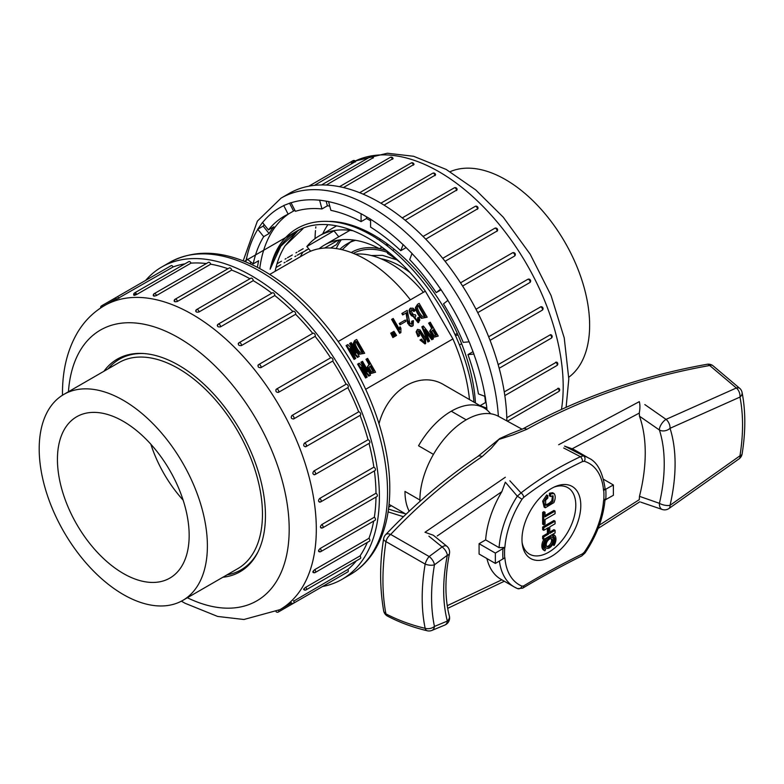 <?xml version="1.0" encoding="UTF-8"?>
<svg xmlns="http://www.w3.org/2000/svg" width="784" height="784" viewBox="0 0 784 784"><rect width="100%" height="100%" fill="white"/><g stroke="black" fill="none" stroke-linecap="round" stroke-linejoin="round"><path stroke-width="1.18" d="M322.479 586.53A180.32 104.105 -120 0 0 342.04 579.327A180.32 104.105 -120 0 0 379.387 496.782A180.32 104.105 -120 0 0 300.684 315.325A180.32 104.105 -120 0 0 161.729 267.011A180.32 104.105 -120 0 0 145.706 280.349M118.894 298.253A1.921 1.107 60 0 0 117.855 297.087A1.921 1.107 60 0 0 116.894 296.989L171.147 265.668A1.921 1.107 60 0 1 173.156 266.932L116.816 299.067M184.926 263.845A175.518 101.342 -120 0 0 173.156 266.932M136.749 294.461A1.921 1.107 60 0 0 135.573 292.991A1.921 1.107 60 0 0 134.613 292.893L188.875 261.572A1.921 1.107 60 0 1 191.012 263.14L136.749 294.461C134.211 295.529 133.437 295.597 134.407 294.666M206.349 263.561A175.518 101.342 -120 0 0 191.012 263.14M156.457 295.529A1.921 1.107 60 0 0 155.183 293.755A1.921 1.107 60 0 0 154.223 293.657L208.475 262.336A1.921 1.107 60 0 1 210.71 264.198L156.457 295.529C153.86 296.391 153.007 296.264 153.909 295.127M227.977 268.736A175.518 101.342 -120 0 0 210.71 264.198M177.419 301.428A1.921 1.107 60 0 0 176.077 299.351A1.921 1.107 60 0 0 175.116 299.253L229.379 267.932A1.921 1.107 60 0 1 230.741 268.334A1.921 1.107 60 0 1 231.672 270.098L177.419 301.428C174.773 302.095 173.881 301.762 174.744 300.429M249.949 278.761A175.518 101.342 -120 0 0 231.672 270.098M198.989 311.973A1.921 1.107 60 0 0 197.627 309.621A1.921 1.107 60 0 0 196.666 309.523L250.929 278.193A1.921 1.107 60 0 1 252.409 278.712A1.921 1.107 60 0 1 253.242 280.652L198.989 311.973C196.333 312.453 195.432 311.934 196.274 310.405M271.793 293.206A175.518 101.342 -120 0 0 253.242 280.652M217.276 325.595A1.921 1.921 0 0 1 218.226 324.145L272.479 292.814A1.921 1.107 60 0 1 274.067 293.451A1.921 1.107 60 0 1 274.772 295.529L220.52 326.85C217.874 327.163 216.992 326.467 217.844 324.772A1.921 1.107 60 0 1 218.226 324.145A1.921 1.107 60 0 1 219.177 324.233A1.921 1.107 60 0 1 220.52 326.85M292.922 311.611A175.518 101.342 -120 0 0 274.772 295.529M238.218 343.862A1.921 1.921 0 0 1 239.12 342.677L293.373 311.346A1.921 1.107 60 0 1 295.068 312.11A1.921 1.107 60 0 1 295.607 314.286L241.354 345.607C238.757 345.764 237.905 344.921 238.797 343.069A1.921 1.107 60 0 1 239.12 342.677A1.921 1.107 60 0 1 240.08 342.765A1.921 1.107 60 0 1 241.354 345.607M312.718 333.376A175.518 101.342 -120 0 0 295.607 314.286M312.767 333.425A1.921 1.107 60 0 1 312.983 333.229A1.921 1.107 60 0 1 314.766 334.121A1.921 1.107 60 0 1 315.109 336.356L260.856 367.676C258.328 367.706 257.544 366.736 258.504 364.756A1.921 1.107 60 0 1 258.73 364.55A1.921 1.107 60 0 1 259.69 364.648A1.921 1.107 60 0 1 260.866 366.108A1.921 1.107 60 0 1 260.856 367.676M330.623 357.847A1.921 1.107 60 0 1 330.701 357.788A1.921 1.107 60 0 1 332.583 358.827A1.921 1.107 60 0 1 332.7 361.052L278.438 392.382C276.007 392.314 275.311 391.245 276.36 389.168L330.623 357.847A175.518 101.342 -120 0 0 315.109 336.356M346.087 384.238A1.921 1.107 60 0 1 347.959 385.454A1.921 1.107 60 0 1 347.92 387.6A1.921 1.107 60 0 1 347.831 387.649L293.569 418.97C291.246 418.842 290.668 417.715 291.824 415.569L346.087 384.238A175.518 101.342 -120 0 0 332.7 361.052M304.427 443.146A1.921 1.107 60 0 1 305.113 443.332A1.921 1.107 60 0 1 306.368 445.018A1.921 1.107 60 0 1 306.074 446.557A1.921 1.107 60 0 1 305.789 446.645C303.594 446.488 303.134 445.322 304.427 443.146L358.69 411.825A175.518 101.342 -120 0 0 347.831 387.659M358.69 411.825A1.921 1.107 60 0 1 360.444 413.237A1.921 1.107 60 0 1 360.326 415.236A1.921 1.107 60 0 1 360.042 415.314M313.786 471.076A1.921 1.107 60 0 1 314.257 471.243A1.921 1.107 60 0 1 315.511 472.938A1.921 1.107 60 0 1 315.217 474.477A1.921 1.921 0 0 1 313.943 474.702L314.717 474.555C312.659 474.408 312.355 473.242 313.786 471.076L368.039 439.746A175.518 101.342 -120 0 0 360.062 415.383M368.039 439.746A1.921 1.107 60 0 1 369.656 441.304A1.921 1.107 60 0 1 369.47 443.146L315.217 474.477M319.617 498.497A1.921 1.107 60 0 1 321.058 500.143A1.921 1.107 60 0 1 320.813 501.838A1.921 1.921 0 0 1 319.176 501.966L320.088 501.848C318.186 501.75 318.03 500.633 319.617 498.497L373.87 467.166A175.518 101.342 -120 0 0 369.019 443.411M373.87 467.166A1.921 1.107 60 0 1 375.311 468.822A1.921 1.107 60 0 1 375.075 470.518L320.813 501.838M321.734 527.71C319.99 527.681 319.99 526.642 321.734 524.584L375.987 493.254A175.518 101.342 -120 0 0 374.389 470.91M375.987 493.254A1.921 1.107 60 0 1 377.251 494.949A1.921 1.107 60 0 1 376.957 496.488L322.704 527.808A1.921 1.107 60 0 0 322.988 526.27A1.921 1.107 60 0 0 321.734 524.584L321.734 524.584M319.617 551.348C318.03 551.426 318.186 550.495 320.088 548.535L374.34 517.215A175.518 101.342 -120 0 0 375.987 497.046M374.34 517.215A1.921 1.107 60 0 1 375.409 518.89A1.921 1.107 60 0 1 375.075 520.282L320.813 551.613A1.921 1.107 60 0 0 321.146 550.221A1.921 1.107 60 0 0 320.088 548.535M313.786 572.046C312.355 572.261 312.659 571.458 314.717 569.635L368.97 538.314A175.518 101.342 -120 0 0 373.674 521.095M368.97 538.314A1.921 1.107 60 0 1 369.47 541.185L315.217 572.506A1.921 1.107 60 0 0 314.717 569.635M304.427 589.166C303.134 589.539 303.594 588.902 305.789 587.236L360.042 555.905A175.518 101.342 -120 0 0 367.343 542.41M360.042 555.905A1.921 1.107 60 0 1 360.326 558.541L306.074 589.872A1.921 1.107 60 0 0 305.789 587.236M293.735 601.093L347.831 569.478A175.518 101.342 -120 0 0 356.387 560.815M347.831 569.478A1.921 1.107 60 0 1 347.92 571.84L293.667 603.17A1.921 1.107 60 0 0 293.569 600.799L293.5 600.838M332.641 580.67A1.921 1.107 60 0 1 332.622 580.679L278.369 612A1.921 1.107 60 0 0 278.634 610.383M305.789 446.645L305.27 446.802A1.921 1.921 0 0 0 306.074 446.557L360.326 415.236M275.958 389.54L276.36 389.168A1.921 1.107 60 0 1 277.409 389.207A1.921 1.107 60 0 1 278.634 390.824A1.921 1.107 60 0 1 278.438 392.382M257.985 365.354L258.504 364.756M238.248 343.784L238.797 343.069M118.727 297.969L116.747 299.106M136.259 293.598L134.338 294.706M103.949 371.253A122.765 70.883 60 0 1 117.257 359.141A122.765 70.883 60 0 1 240.022 430.014A122.765 70.883 60 0 1 240.022 571.781A122.765 70.883 60 0 1 222.881 577.249M384.307 260.288A76.734 44.296 60 0 1 386.375 260.043A76.734 44.296 60 0 0 384.307 260.288M322.724 233.867A138.886 80.184 60 0 1 327.908 224.675M450.124 171.686A118.933 68.669 60 0 1 564.999 242.393A118.933 68.669 60 0 1 568.792 377.241M480.102 405.7A163.052 94.139 60 0 0 480.092 405.661L486.874 408.199L485.227 396.449L478.446 393.911A163.052 94.139 60 0 0 467.96 354.593L473.918 354.064L469.175 341.824L463.217 342.363A163.052 94.139 60 0 0 443.509 303.869L447.929 300.331L440.657 289.08L436.237 292.618A163.052 94.139 60 0 0 409.689 259.592L412.041 253.487L403.113 244.579L400.761 250.684A163.052 94.139 60 0 0 370.577 227.115L370.577 219.167L361.081 213.679L361.081 221.627A163.052 94.139 60 0 0 330.887 210.347L328.535 201.517L319.607 200.116L321.959 208.946A163.052 94.139 60 0 0 295.411 211.317L290.991 202.674L283.72 205.526L288.14 214.159A163.052 94.139 60 0 0 284.298 216.178A163.052 94.139 60 0 0 268.432 229.908L262.473 222.489L257.73 229.242L263.689 236.66A163.052 94.139 60 0 0 253.203 263.865L246.431 258.573L245.862 261.934M402.868 512.344L403.113 513.255L403.789 512.873M498.369 416.265A180.32 104.105 60 0 0 415.451 241.678A180.32 104.105 60 0 0 281.093 198.097L289.227 193.403A180.32 104.105 60 0 1 427.28 240.757A180.32 104.105 60 0 1 506.876 420.91M334.209 230.584A128.527 74.206 -120 0 0 333.994 230.839L306.799 246.597M303.173 248.695L298.361 251.468M296.979 252.272L295.94 252.869M292.314 254.967L287.532 257.72M286.111 258.544L285.082 259.141M281.505 261.199L277.017 263.796M355.573 161.514L314.423 185.367M373.38 157.604L326.262 185.044M393.058 158.574L343.47 187.552M413.991 164.405L363.188 194.167M435.002 175.714A1.921 1.107 -120 0 0 433.65 173.352A1.921 1.107 -120 0 0 432.69 173.254A1.921 1.921 0 0 1 435.561 174.93L384.062 205.124M457.092 189.816L405.161 220.245M477.926 208.642L425.732 239.159M497.389 230.829L445.087 261.307M514.882 255.751A1.921 1.921 0 0 0 512.462 252.85L460.531 282.828L512.383 252.909A1.921 1.107 -120 0 1 513.422 252.938A1.921 1.107 -120 0 1 514.657 254.565A1.921 1.107 -120 0 1 514.461 256.123L462.609 286.052M475.996 309.239L527.848 279.3A1.921 1.107 -120 0 1 528.72 279.437A1.921 1.107 -120 0 1 529.994 281.211A1.921 1.107 -120 0 1 529.592 282.71L477.74 312.64M488.657 336.777L540.94 306.72A1.921 1.921 0 0 1 542.087 310.297A1.921 1.107 -120 0 0 542.381 308.759A1.921 1.107 -120 0 0 541.127 307.063A1.921 1.107 -120 0 0 540.441 306.887M498.173 364.619L550.554 334.65A1.921 1.921 0 0 1 551.23 338.208A1.921 1.107 -120 0 0 551.524 336.679A1.921 1.107 -120 0 0 550.27 334.984M504.259 391.892L556.532 362.11A1.921 1.921 0 0 1 556.836 365.579A1.921 1.107 -120 0 0 557.071 363.884A1.921 1.107 -120 0 0 555.631 362.228M506.807 417.725L558.708 388.227A1.921 1.921 0 0 1 558.718 391.549A1.921 1.107 -120 0 0 559.012 390.011A1.921 1.107 -120 0 0 557.747 388.315L557.767 388.325M275.997 267.511L280.819 264.727M284.063 262.856L285.092 262.268M286.434 261.493L291.628 258.495M294.911 256.593L295.95 255.996M297.273 255.231L302.477 252.223M305.78 250.321L306.779 249.743M303.016 228.654L285.121 245.794A142.913 82.506 -120 0 0 275.125 271.313M329.75 206.084A163.052 94.139 60 0 0 327.389 205.81L321.959 208.946M370.577 220.735A163.052 94.139 60 0 0 366.5 218.501L361.081 221.627M288.767 213.797A163.052 94.139 -120 0 0 259.749 268.569M406.132 247.587L400.761 250.684M441.118 289.796L436.237 292.618M467.96 354.593L472.997 351.683M484.737 396.263A163.052 94.139 60 0 1 485.521 402.535L480.092 405.661M257.426 267.334A163.052 94.139 60 0 1 258.632 260.739L253.203 263.865M268.432 229.908L273.861 226.772A163.052 94.139 60 0 0 269.108 233.524L263.689 236.66M294.941 210.396A163.052 94.139 60 0 0 293.569 211.033L288.14 214.159M475.447 403.015A143.874 83.065 -120 0 0 329.946 221.372M299.37 229.751A143.874 83.065 -120 0 0 297.714 230.908L285.121 245.794M250.429 263.924L250.762 261.964M257.73 229.242L263.159 226.115L264.198 224.636M269.108 233.524L263.159 226.115M366.5 218.501L366.5 216.815M403.113 513.255L404.965 513.549M486.109 402.751L485.521 402.535M327.389 205.81L326.144 201.145M293.569 211.033L289.57 203.232M338.129 341.55L425.359 291.187L452.917 338.923L365.687 389.285M431.249 328.868L429.652 331.299L433.199 337.453L438.236 336.062L430.24 322.214L429.299 322.753L432.435 328.182L431.249 328.868L430.308 330.917L433.866 337.071L438.236 336.062M429.299 322.753L428.632 323.145L431.768 328.565M422.517 326.458L428.564 341.638L429.544 341.079L424.928 329.594L432.484 339.384L433.464 338.815L423.331 325.987L421.851 326.84L427.897 342.02L428.877 341.461M425.81 331.985L431.817 339.766M417.5 329.349L416.118 331.877L417.99 336.63L419.597 335.699L418.391 330.887L420.067 331.485L425.026 340.07L424.752 342.01L423.38 341.608L421.557 339.1L420.665 339.619L425.643 343.549L425.555 338.306L420.087 329.966L417.5 329.349L416.784 331.495L418.656 336.248L419.597 335.699M420.665 339.619L419.999 340.001L424.977 343.931L425.643 343.549M418.146 331.181L419.401 331.877L424.36 340.452L424.36 342.108M368.617 365.03L367.01 367.461L370.567 373.615L375.595 372.224L367.598 358.376L366.667 358.925L369.793 364.344L368.617 365.03L367.676 367.079L371.234 373.233L375.595 372.224M366.667 358.925L366.001 359.307L369.127 364.727M361.571 361.865L367.324 371.93L359.288 363.178L358.268 363.766L366.255 377.614L367.196 377.075L361.395 367.03L369.48 375.752L370.499 375.164L362.502 361.326L360.905 362.247L365.079 369.489M363.021 369.832L368.813 376.144M358.268 363.766L357.602 364.158L365.589 377.996M417.588 304.29L415.383 307.671C416.235 311.875 418.254 315.442 421.439 318.373L427.172 317.216L419.175 303.379L417.588 304.29L416.049 307.289C416.902 311.493 418.921 315.06 422.106 317.99L427.172 317.216M411.335 309.866L413.932 311.473L415.304 310.356L412.894 308.132L410.052 308.484L409.081 310.288L409.738 313.306L411.443 315.727L413.286 316.599L418.117 322.714L419.812 320.176L419.185 317.295L418.205 317.54C418.93 320.195 418.607 321.342 417.245 320.96L414.952 317.471L415.863 315.756L415.255 314.707L413.344 314.678L411.081 311.13L411.629 309.621L412.992 309.7L414.599 311.091M418.205 317.54L417.539 317.922L417.705 320.989M412.364 320.911L412.668 322.998L411.992 324.272L409.777 323.165L407.219 310.386L402.506 313.11L403.348 314.57L406.71 312.63L407.347 319.549L409.777 324.997L411.198 325.958L413.158 325.634L413.393 320.636L411.698 321.293L411.629 324.38M402.506 313.11L401.839 313.492L402.682 314.952L406.043 313.012L407.68 323.341L410.532 326.34L412.492 326.017M405.348 321.724L400.016 324.792L406.014 321.342L405.259 320.048L399.938 323.116L400.683 324.409M399.938 323.116L399.272 323.498L400.016 324.792M400.036 326.732L399.664 329.652L393.215 318.471L392.274 319.01L400.32 332.935L400.879 332.612L400.928 328.271L400.036 326.732L399.085 328.643M392.274 319.01L391.608 319.402L399.654 333.327M393.264 331.72L395.41 336.091L396.537 335.444L393.96 331.318L393.264 331.72L392.598 332.112L394.744 336.483L395.871 335.836M391.402 332.798L393.548 337.169L394.666 336.522L392.098 332.396L391.402 332.798L390.736 333.19L392.882 337.561L393.999 336.914M364.668 353.3L359.278 354.26C356.181 351.281 354.162 347.714 353.212 343.568L354.554 340.687L356.681 339.462L364.668 353.3L359.944 353.878C356.847 350.899 354.829 347.332 353.878 343.176L355.221 340.305M353.839 350.948L349.576 343.559L351.232 342.608L359.229 356.446L358.151 357.063L349.997 348.39M358.562 356.828L357.484 357.455L351.487 351.065M355.083 358.837L354.094 359.405L346.107 345.568L347.841 344.558L355.995 353.241L350.242 343.176M444.665 385.277C420.547 369.793 388.119 388.952 379.015 423.683M388.727 507.219L391.363 505.69M452.917 338.923A143.874 83.065 60 0 1 469.489 399.575M297.557 230.761L280.839 246.166L270.137 269.206A143.874 83.065 60 0 1 296.607 231.231A143.874 83.065 60 0 1 425.359 291.187M333.994 230.839L338.776 236.788M330.613 248.009L336.395 244.677A117.972 68.11 60 0 1 339.619 239.943M270.137 269.206C281.231 215.659 335.728 205.594 387.757 246.313A150.205 86.72 60 0 1 473.997 402.182M269.745 274.42L305.878 253.555A119.893 69.217 60 0 1 410.385 299.841M522.144 429.25L498.497 416.333A65.484 37.808 120 0 0 466.196 419.822L451.28 411.208A65.484 37.808 120 0 0 418.538 445.773L433.454 454.387A65.484 37.808 -60 0 0 419.901 500.025L404.975 491.411A65.484 37.808 120 0 0 409.179 511.246M466.196 419.822A65.484 37.808 120 0 0 433.454 454.387L418.538 445.773A65.484 37.808 -60 0 1 484.022 407.964A65.484 37.808 -60 0 1 490.617 413.766M336.248 248.577A117.972 68.11 60 0 1 341.314 239.747M459.473 344.96L461.629 343.706M324.586 248.048L338.276 240.149M319.157 248.724A117.972 68.11 60 0 1 324.468 245.039A117.972 68.11 60 0 1 379.387 248.646L381.984 247.146M385.875 244.902L387.414 244.02M400.497 262.748A117.972 68.11 60 0 0 387.531 253.35L388.952 252.526M392.706 250.361L394.372 249.39M455.063 334.66L457.278 333.386M355.299 254.183A97.833 56.487 60 0 1 423.399 292.324M458.052 335.121L455.377 335.356M388.002 244.451L387.531 246.137M387.531 253.35L387.531 251.38M380.622 239.316L379.387 240.022A128.527 74.206 60 0 0 376.947 238.777M310.65 251.213L306.867 246.499A128.527 74.206 60 0 1 319.196 235.906A128.527 74.206 60 0 1 352.967 230.751M308.759 248.851L302.8 252.291A128.527 74.206 60 0 0 300.36 256.75M355.603 240.325A107.692 62.171 -120 0 0 346.979 243.922A107.692 62.171 -120 0 0 339.933 249.224M409.993 272.479A86.701 50.058 -120 0 0 380.808 258.71M434.042 335.679L431.612 331.465L433.317 329.721L436.404 335.062L434.042 335.679M432.376 330.26L433.317 329.721M432.65 330.103L435.737 335.444M427.897 342.02L428.564 341.638M417.99 336.63L418.656 336.248M371.4 371.841L368.97 367.627L370.685 365.883L373.772 371.224L371.4 371.841M369.744 366.432L370.685 365.883M370.019 366.265L373.106 371.616M422.311 316.354C418.862 313.208 415.344 305.27 418.989 305.535L425.212 316.305L422.311 316.354M418.333 305.927L424.536 316.677M410.796 308.053L409.738 309.905L410.395 312.924L418.783 322.332M413.286 316.599L413.952 316.217M418.078 320.872L417.245 320.96M402.682 314.952L403.348 314.57M406.043 313.012L406.71 312.63M411.629 326.467L413.158 325.634M394.744 336.483L395.41 336.091M392.882 337.561L393.548 337.169M356.103 341.844L356.583 341.569C353.143 341.177 356.73 349.076 360.081 352.281L362.796 352.33L356.583 341.569L356.112 341.834M362.13 352.712L355.926 341.961M357.484 357.455L358.151 357.063M349.958 348.41L355.75 358.455L354.76 359.023L346.773 345.176M354.094 359.405L354.76 359.023M258.201 551.495A121.618 70.217 60 0 1 241.08 569.841A121.618 70.217 60 0 1 227.027 574.858M108.094 368.862A121.618 70.217 60 0 1 119.462 359.199A121.618 70.217 60 0 1 143.913 353.535M182.76 600.407L237.836 568.616A118.933 68.669 -120 0 0 262.464 514.167A118.933 68.669 -120 0 0 210.553 394.479A118.933 68.669 -120 0 0 118.903 362.62L63.827 394.411A118.933 68.669 -120 0 0 39.2 448.86A118.933 68.669 -120 0 0 91.111 568.547A118.933 68.669 -120 0 0 182.76 600.407A118.933 68.669 -120 0 0 182.76 463.079A118.933 68.669 -120 0 0 63.827 394.411M189.16 535.433A93.149 53.782 -120 0 0 148.695 441.892A93.149 53.782 -120 0 0 77.008 416.578A93.149 53.782 -120 0 0 76.724 524.3A93.149 53.782 -120 0 0 170.157 577.916A93.149 53.782 -120 0 0 189.16 535.433M150.861 444.244A92.081 53.165 -120 0 0 183.123 500.123M742.076 392.5A7.673 5.223 168.9 0 1 739.969 397.076A7.673 5.027 -112.1 0 0 736.343 387.992L709.687 365.501C643.213 377.359 582.247 398.635 526.799 429.318L513.334 434.777L498.859 439.452L491.274 448.272L482.082 456.66C448.928 479.073 418.46 504.994 390.697 534.443L429.152 556.532A7.673 3.734 53.2 0 1 434.454 564.803C430.622 587.461 430.622 608.012 434.454 626.436L447.35 621.085A159.211 91.924 -60 0 1 447.35 555.248L434.454 564.803A7.673 3.391 -170.4 0 1 425.153 564.088L385.934 541.587A7.673 3.087 -171.5 0 1 383.601 538.902M644.801 404.554L666.037 419.371L736.343 387.992A7.673 4.351 -43.3 0 1 740.047 388.59M509.865 480.778L521.017 492.92C539.059 478.877 558.874 466.803 580.454 456.7L563.686 447.978M446.792 546.183A7.673 3.783 130.3 0 0 442.117 546.928L428.887 536.197M392.294 617.037L390.697 616.204M433.454 454.387A65.484 37.808 120 0 0 419.91 501.446M522.673 588.147A3.832 2.528 -120.5 0 0 523.634 585.922L521.997 586.158A70.06 40.445 120 0 1 504.876 557.757L495.361 563.431L495.361 553.092L504.876 547.418L499.085 547.663A74.431 42.973 -60 0 1 517.293 496.154L505.327 482.17L501.858 491.646L437.217 535.972M566.891 447.301L583.482 455.818A74.431 42.973 -60 0 1 588.735 458.091L575.299 450.339A74.431 42.973 -60 0 0 572.153 448.801L564.519 446.106L566.891 447.301M501.858 491.646A74.431 42.973 -60 0 0 485.649 539.902L499.085 547.663M605.081 488.579L603.553 490.451L613.372 484.963L613.372 495.292L603.553 500.79A70.06 40.445 120 0 1 584.296 552.181L582.463 553.847C561.119 564.451 541.509 575.142 523.634 585.922M599.319 525.153L639.274 499.673L639.47 496.321L659.422 503.328A151.547 87.494 120 0 0 659.422 430.014L639.47 416.196L639.274 413.09L572.153 448.801M639.47 416.196A151.547 87.494 -60 0 1 639.47 496.321M517.293 588.48A74.431 42.973 -60 0 1 514.314 587.01L500.878 579.249A74.431 42.973 -60 0 1 486.923 558.551M485.649 539.902L479.083 543.694L479.083 554.033L495.361 563.431M479.083 543.694L495.361 553.092M603.582 479.308L613.372 484.963M568.39 540.352A41.581 24.01 120 0 0 579.993 498.105A41.581 24.01 120 0 0 555.778 486.354A41.581 24.01 120 0 0 551.387 488.52A41.581 24.01 120 0 0 522.311 544.341A41.581 24.01 120 0 0 568.39 540.352M603.553 490.451A70.06 40.445 120 0 0 584.296 461.286L582.463 461.56C561.099 471.664 541.489 483.62 523.634 497.409L521.997 499.251A70.06 40.445 120 0 0 504.876 547.418M522.115 542.646A38.367 22.148 120 0 0 550.535 551.083A38.367 22.148 120 0 0 575.73 507.424A38.367 22.148 120 0 0 554.219 487.04M544.88 540.225L543.753 539.568A9.173 5.292 120 0 0 543.753 550.162L544.88 550.809L545.644 549.486A7.644 4.41 -60 0 1 545.644 540.666L544.88 540.225A9.173 5.292 120 0 0 544.88 550.809M545.644 505.082L545.625 500.163L547.8 498.095L547.8 495.576L546.673 494.929L542.665 501.152L544.145 507.121L545.272 507.767L553.916 502.583C555.552 498.742 555.631 495.762 554.151 493.636L552.661 492.705L549.447 493.205L549.447 495.841L550.584 496.497L553.122 495.88L552.994 501.231C550.652 504.034 548.31 505.376 545.987 505.278L545.801 505.19M552.475 495.762L551.858 500.574C549.515 503.377 547.183 504.729 544.851 504.622M555.072 511.08L545.027 516.881L545.027 512.305L543.773 513.03L543.773 524.819L545.027 524.094L545.027 519.518L555.072 513.716L555.072 511.08L553.945 510.423L545.027 515.578M545.027 512.305L543.89 511.648L542.636 512.373L542.636 524.163L543.773 524.819M552.524 537.579A6.115 3.528 120 0 0 549.466 537.873A6.115 3.528 120 0 0 545.478 543.263A6.115 3.528 120 0 0 546.409 548.163A6.115 3.528 120 0 0 552.524 544.635A6.115 3.528 120 0 0 552.524 537.579L551.397 536.922A6.115 3.528 120 0 0 548.339 537.226A6.115 3.528 120 0 0 545.282 540.45M544.076 545.527A6.115 3.528 120 0 0 545.282 547.516L546.409 548.163M553.288 545.076L554.053 545.517A9.173 5.292 120 0 0 554.053 534.923L553.288 536.246A7.644 4.41 -60 0 1 553.288 545.076L554.053 545.517M554.053 534.923L552.926 534.276L552.161 535.599A7.644 4.41 -60 0 1 553.729 539.559M555.072 530.327L549.79 533.375L549.79 526.848L555.072 523.8L555.072 521.164L543.773 527.691L543.773 530.327L548.526 527.573L548.526 534.1L543.773 536.854L543.773 539.48L555.072 532.953L555.072 530.327L553.945 529.67L549.79 532.071M547.399 528.23L547.399 533.453L542.636 536.197L542.636 538.824L543.773 539.48M555.072 521.164L553.945 520.507L542.636 527.034L542.636 529.67L543.773 530.327M482.082 456.66A7.673 4.351 -124.1 0 0 477.956 456.337L499.859 438.491L509.571 434.12M383.611 538.863C379.623 563.52 379.642 587.52 383.67 610.873A7.673 5.517 -11.2 0 0 385.934 613.892C398.409 620.32 411.482 625.122 425.153 628.307C421.204 609.188 421.204 587.784 425.153 564.088A7.673 2.754 -63.4 0 1 429.152 556.532L442.117 546.928A7.673 3.802 53.8 0 1 447.35 555.248A7.673 3.165 -168.7 0 0 449.448 553.631A7.673 7.673 0 0 0 446.429 545.909M740.125 388.678L712.666 365.471A7.673 3.92 123.9 0 0 709.687 365.501A7.673 3.851 -100 0 0 707.05 364.286C640.93 376.134 579.592 397.635 523.036 428.779L509.58 434.111M526.799 429.318A7.673 4.273 -118.8 0 0 523.036 428.779M383.572 610.256A7.673 7.673 0 0 0 387.639 616.185A7.673 4.724 117.7 0 1 385.934 613.892C381.945 593.174 381.945 569.066 385.934 541.587A7.673 4.224 -56.7 0 1 390.697 534.443A7.673 4.39 43.4 0 0 385.748 534.6M427.162 630.748A7.673 3.949 -76.6 0 1 425.153 628.307A7.673 5.272 168.1 0 0 434.454 626.436A7.673 5.027 67.8 0 1 431.915 630.414L444.91 625.024A7.673 7.673 0 0 0 449.35 616.018A7.673 5.41 165.4 0 1 447.35 621.085A7.673 4.978 67.1 0 1 444.94 625.015M433.278 535.217L424.987 532.267L505.337 477.24M558.669 444.744L639.313 401.643C640.136 404.662 640.116 408.484 639.274 413.09M668.879 508.571A7.673 4.067 -123.7 0 0 670.036 505.327L739.969 455.798C743.408 434.238 743.408 414.658 739.969 397.076L670.036 428.299A159.211 91.924 -60 0 1 670.036 505.327A7.673 2.92 -166.9 0 1 659.422 503.328A7.673 4.929 -73.4 0 0 662.421 509.551L662.421 509.551A7.673 7.673 0 0 0 668.683 508.698M521.997 499.251L517.293 496.154L521.017 492.92A3.832 2.225 52.6 0 1 523.634 497.409M582.463 461.56A3.832 2.068 64.5 0 0 580.454 456.7L583.482 455.818A3.832 3.107 -73 0 1 584.296 461.286M605.072 499.173C603.484 517.518 596.791 535.462 585.001 553.014L584.296 552.181M585.001 553.014L581.728 555.944A3.832 1.999 -116.9 0 0 582.463 553.847M521.997 586.158A3.832 3.126 112.4 0 1 517.636 588.637M543.773 527.691L542.636 527.034M548.526 534.1L547.399 533.453M543.773 536.854L542.636 536.197M553.288 536.246L552.161 535.599M549.466 539.127A4.586 2.646 120 0 0 546.468 543.165A4.586 2.646 120 0 0 547.173 546.84A4.586 2.646 120 0 0 551.76 544.194A4.586 2.646 120 0 0 551.76 538.902A4.586 2.646 120 0 0 549.466 539.127M546.683 546.389A4.586 2.646 120 0 0 549.937 544.547A4.586 2.646 120 0 0 551.583 540.343A4.586 2.646 120 0 0 551.123 538.696M543.773 513.03L542.636 512.373M554.151 493.636L550.584 493.861L550.584 496.497M547.8 495.576L543.802 501.799L545.272 507.767M550.584 493.861L549.447 493.205M353.398 253.379A96.295 55.595 60 0 1 387.531 252.399M386.443 250.527A98.098 56.634 -120 0 0 379.407 248.636M379.338 248.616A98.098 56.634 -120 0 0 351.242 252.536M169.863 262.317C195.304 248.714 224.557 250.419 257.622 267.442C282.779 280.741 306.093 300.762 327.575 327.496C365.569 374.585 390.118 437.952 389.775 488.951C389.766 513.951 384.434 534.884 373.801 551.769C367.529 561.501 359.66 569.115 350.183 574.633A180.32 104.105 -120 0 0 387.531 492.087A180.32 104.105 -120 0 0 308.818 310.621A180.32 104.105 -120 0 0 169.863 262.317L161.729 267.011M115.963 298.969L104.448 305.623A175.518 101.342 60 0 1 239.071 351.987A175.518 101.342 60 0 1 316.305 527.71A175.518 101.342 60 0 1 279.966 609.638L243.912 619.497L217.658 616.449L185.083 603.288L181.378 601.171M187.366 597.751A156.339 90.258 -120 0 0 289.149 525.897A156.339 90.258 -120 0 0 181.555 339.531A156.339 90.258 -120 0 0 68.433 391.755M291.824 415.569A1.921 1.107 60 0 1 292.706 415.696A1.921 1.107 60 0 1 293.98 417.47A1.921 1.107 60 0 1 293.569 418.97M116.865 297.009L101.597 305.819A1.921 1.107 60 0 1 102.557 305.917A1.921 1.107 60 0 1 103.125 306.397M257.809 229.349A172.647 99.676 -120 0 0 246.519 258.651M388.511 508.992A172.647 99.676 -120 0 0 403.084 513.138M486.982 410.012A172.647 99.676 -120 0 0 486.786 408.16M485.129 396.41A172.647 99.676 -120 0 0 473.84 354.074M469.097 341.834A172.647 99.676 -120 0 0 447.87 300.38M440.598 289.129A172.647 99.676 -120 0 0 412.012 253.565M403.084 244.667A172.647 99.676 -120 0 0 370.577 219.275M361.081 213.787A172.647 99.676 -120 0 0 328.565 201.635M319.647 200.234A172.647 99.676 -120 0 0 291.05 202.791M283.779 205.643A172.647 99.676 -120 0 0 262.552 222.587M561.471 409.454A175.518 101.342 -120 0 0 563.186 386.757A175.518 101.342 -120 0 0 486.57 210.122A175.518 101.342 -120 0 0 351.31 163.092M315.844 226.841A175.518 101.342 -120 0 0 315.717 228.085M315.482 230.604A175.518 101.342 -120 0 0 315.031 238.64M413.433 165.159A1.921 1.107 -120 0 0 412.09 163.092A1.921 1.107 -120 0 0 411.139 162.994L359.66 192.707M392.47 159.27A1.921 1.107 -120 0 0 391.196 157.486A1.921 1.107 -120 0 0 390.236 157.398L339.501 186.69M496.87 231.417A1.921 1.107 -120 0 0 496.88 229.849A1.921 1.107 -120 0 0 495.704 228.379A1.921 1.107 -120 0 0 494.743 228.291A1.921 1.107 -120 0 0 494.528 228.487M456.533 190.59A1.921 1.107 -120 0 0 455.2 187.974A1.921 1.107 -120 0 0 454.24 187.876L402.231 217.903M477.368 209.348A1.921 1.107 -120 0 0 476.094 206.506A1.921 1.107 -120 0 0 475.133 206.408L423.076 236.464M541.803 310.376A1.921 1.107 -120 0 0 542.087 310.297L490.059 340.334M372.772 158.201A1.921 1.107 -120 0 0 371.587 156.722A1.921 1.107 -120 0 0 370.626 156.633L321.567 184.955M354.907 161.994A1.921 1.107 -120 0 0 353.868 160.828A1.921 1.107 -120 0 0 352.908 160.73L308.798 186.2M429.652 331.299L430.308 330.917M433.199 337.453L433.866 337.071M416.118 331.877L416.784 331.495M419.401 331.877L420.067 331.485M424.36 340.452L425.026 340.07M367.01 367.461L367.676 367.079M370.567 373.615L371.234 373.233M415.383 307.671L416.049 307.289M421.439 318.373L422.106 317.99M410.13 308.435L410.64 308.141M409.081 310.288L409.738 309.905M409.738 313.306L410.395 312.924M411.443 315.727L412.11 315.335M412.325 310.082L412.992 309.7M406.68 319.931L407.347 319.549M407.68 323.341L408.346 322.959M409.111 325.38L409.777 324.997M410.532 326.34L411.198 325.958M412.002 323.39L412.668 322.998M393.725 334.268L394.391 333.876M391.853 335.346L392.519 334.954M353.212 343.568L353.878 343.176M359.278 354.26L359.944 353.878M502.975 559.031A72.951 42.12 -60 0 1 502.975 548.692M605.758 489.353A72.951 42.12 -60 0 1 605.758 499.692M581.728 555.944C560.305 566.705 540.617 577.445 522.654 588.157L517.597 588.627L514.314 587.01A74.431 42.973 -60 0 1 499.408 561.089M447.252 605.699L501.682 579.876M504.739 547.526A70.286 40.582 120 0 0 504.739 557.865M603.729 500.711A70.286 40.582 120 0 0 603.729 490.372M666.037 419.371A7.673 3.224 125.9 0 0 659.422 430.014A7.673 5.547 162.4 0 0 670.036 428.299A7.673 4.763 -115.9 0 0 666.037 419.371M742.115 453.877A7.673 3.459 -170.9 0 1 739.969 455.798A7.673 3.734 -126.8 0 1 739.145 458.807A7.673 7.673 0 0 0 742.125 453.877C745.702 431.533 745.692 411.061 742.076 392.461A7.673 7.673 0 0 0 739.871 388.423M552.994 501.231L551.858 500.574M371.293 255.525L382.533 255.368L396.802 259.827M350.33 242.217L342.206 249.733M350.183 574.633L342.04 579.327M291.481 602.984L279.966 609.638M104.448 305.623C93.541 312.003 84.682 320.764 77.871 331.916C67.522 349.311 62.397 369.95 62.475 393.803L62.475 395.234M276.076 611.716A1.921 1.921 0 0 0 278.369 612M293.539 418.999A1.921 1.921 0 0 0 293.667 418.93L347.92 387.6M134.613 292.893A1.921 1.921 0 0 0 133.721 295.058M196.666 309.523A1.921 1.921 0 0 0 195.716 311.199M175.116 299.253A1.921 1.921 0 0 0 174.166 301.115M154.223 293.657A1.921 1.921 0 0 0 153.301 295.686M101.597 305.819A1.921 1.921 0 0 0 100.695 307.945M312.894 572.202A1.921 1.921 0 0 0 315.217 572.506M320.774 527.808A1.921 1.921 0 0 0 322.704 527.808M257.936 365.422A1.921 1.921 0 0 1 258.73 364.55L312.983 333.229M290.923 602.21A1.921 1.921 0 0 0 293.667 603.17M303.614 589.411A1.921 1.921 0 0 0 306.074 589.872M318.667 551.456A1.921 1.921 0 0 0 320.813 551.613M116.894 296.989A1.921 1.921 0 0 0 116.032 299.272M276.448 389.109L330.701 357.788M355.201 161.004L387.365 153.233L413.619 156.281L446.194 169.442L475.731 189.934L503.21 217.139L530.2 254.232L551.034 295.45L564.245 337.943L568.802 378.927L566.107 407.366M414.001 164.473A1.921 1.921 0 0 0 411.139 162.994M393.088 158.711A1.921 1.921 0 0 0 390.236 157.398M497.438 230.77A1.921 1.921 0 0 0 494.743 228.291L442.715 258.328M432.69 173.254L380.857 203.183M457.101 189.777A1.921 1.921 0 0 0 454.24 187.876M477.946 208.573A1.921 1.921 0 0 0 475.133 206.408M527.877 279.28A1.921 1.921 0 0 1 530.415 280.104A1.921 1.921 0 0 1 529.68 282.661L477.74 312.649M551.23 338.208L499.173 368.264M556.836 365.579L504.827 395.597M373.449 157.809A1.921 1.921 0 0 0 370.626 156.633M558.718 391.549L507.385 421.184M355.691 161.788A1.921 1.921 0 0 0 352.908 160.73M388.1 511.874L403.427 516.725M281.093 198.097L257.377 221.117L243.177 260.856M244.422 261.356L296.607 231.231M484.022 407.964L444.675 385.248M406.073 514.186L389.04 504.357M324.468 245.039L349.968 230.32M319.196 235.906L336.601 225.851M341.285 223.146L342.03 222.725M346.979 243.922L353.702 240.041M412.815 325.879L412.149 326.262M126.214 355.289L119.462 359.199M247.832 565.94L241.08 569.841M386.012 534.335A7.673 7.673 0 0 0 383.562 539.284M477.946 456.347C444.224 479.161 413.452 505.288 385.62 534.717M427.251 630.767C412.933 627.367 399.722 622.506 387.639 616.175M712.666 365.471A7.673 7.673 0 0 0 707.05 364.286M433.581 535.462L446.89 546.272M426.898 630.679A7.673 7.673 0 0 0 431.915 630.414M449.448 553.631C444.793 577.445 444.763 598.241 449.35 616.018M739.145 458.807L668.87 508.571M640.871 502.172L662.421 509.551M605.072 488.51C602.651 472.037 597.212 461.903 588.735 458.091M447.684 608.364L504.328 581.248M639.852 501.76L598.074 528.455"/></g></svg>
